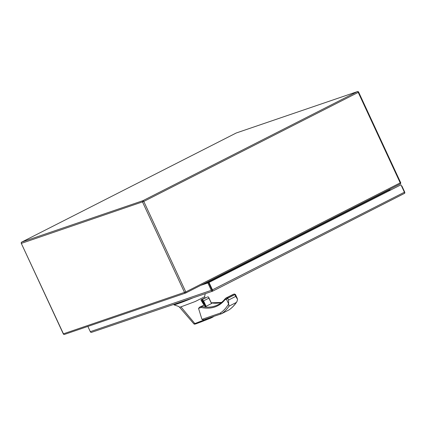 <?xml version="1.0" encoding="UTF-8"?>
<svg xmlns="http://www.w3.org/2000/svg" width="426" height="426" viewBox="0 0 426 426"><rect width="100%" height="100%" fill="white"/><g stroke="black" fill="none" stroke-linecap="round" stroke-linejoin="round"><path stroke-width="0.64" d="M207.856 282.944L208.564 282.587L212.27 290.575L212.207 291.139L212.712 291.134L208.564 282.582L209.006 282.433L212.441 289.84A1.374 0.692 63 0 1 212.638 290.947L212.207 291.139A1.374 1.187 -108.9 0 1 211.296 290.351L207.856 282.944L200.694 285.388M87.873 326.422L90.307 331.668A1.374 1.187 71.1 0 0 91.223 332.456L212.622 291.176M401.611 186.189L401.904 186.04L404.673 192.004A1.374 1.187 -108.9 0 1 404.7 193.244L212.718 291.134M212.723 291.128L404.599 193.319A1.374 0.692 -117 0 0 404.407 192.211L400.967 184.804L209.006 282.433M400.967 184.804L208.564 282.582M389.769 190.182L391.238 189.682M401.59 186.146L401.904 186.04M201.402 285.031L208.564 282.587M211.999 289.994L212.329 290.303M389.817 190.284L390.53 190.044M204.517 296.8L195.348 301.464L180.938 306.869L194.858 323.563L209.619 317.817M205.13 298.083L204.555 296.821L205.268 293.684M204.107 305.112L199.746 307.061L198.537 308.371L201.956 319.367C203.074 319.937 204.166 319.915 205.231 319.303L221.413 313.786L220.125 313.163C223.496 310.943 226.328 307.865 228.629 303.94L228.549 300.048L227.718 298.259L226.446 299.244L227.031 297.694L225.945 298.062L224.96 299.75A0.767 0.644 -141.5 0 1 224.949 298.972C222.926 301.517 220.572 303.466 217.888 304.835A81.781 41.077 63 0 1 201.482 306.502L204.235 305.107A0.767 0.383 -117 0 0 204.107 305.112L201.008 300.223L202.015 299.877M199.746 307.061L204.022 305.138M202.659 300.144L205.625 306.539A81.781 41.077 63 0 1 205.14 306.486L202.046 299.819A1.592 0.799 63 0 1 202.659 300.144L203.569 300.868L208.873 298.173L208.554 297.146A1.592 0.799 -117 0 0 207.941 296.821L201.115 299.734L201.008 300.223M201.115 299.734L205.625 297.912M203.255 299.073L202.781 298.887L203.255 299.073M180.938 306.869L179.564 307.247L193.936 323.925L194.874 323.579L195.736 323.914L201.317 321.838L211.195 317.924L213.447 316.747L212.409 316.864M213.82 316.38L210.359 318.286L195.736 323.914M192.664 297.992L191.556 298.456C183.058 301.959 177.211 304.084 174.016 304.835L174.255 304.627L174.016 304.835L173.824 304.425M173.957 304.84L178.654 306.448L179.564 307.247M203.159 303.733A2.583 1.294 -117 0 0 204.219 304.627M202.291 300.463A2.583 1.294 -117 0 0 202.595 302.811M202.462 300.841A2.391 1.198 -117 0 0 204.027 304.207M228.858 309.984L221.525 313.738A94.3 47.361 -117 0 0 229.044 306.166L228.645 303.951M193.921 323.904L194.842 324.127M193.926 323.92L193.388 323.286M235.386 294.696L234.891 294.611L235.716 296.4L237.58 299.409L236.92 301.651L236.217 302.519A94.3 47.361 63 0 1 228.698 310.096M233.326 294.345L234.332 293.993M205.625 306.539L211.52 303.541L208.831 297.747M208.873 298.173L211.52 303.541M203.953 298.764L202.137 299.686M228.629 303.94L226.446 299.244L224.96 299.75C219.108 306.917 211.152 309.5 201.088 307.503L201.482 306.502A0.767 0.383 63 0 0 201.354 306.507A0.767 0.66 -108.9 0 0 201.088 307.503L198.537 308.371M211.296 290.351L90.307 331.668M404.407 192.211L212.441 289.84M201.956 319.367L220.125 313.163M211.285 302.923A81.781 41.077 -117 0 0 221.525 302.46M236.217 302.519L229.044 306.166M235.716 296.4L228.549 300.048M234.199 294.047A0.767 0.383 63 0 1 234.891 294.611L227.718 298.259A0.767 0.383 -117 0 0 227.031 297.694L234.199 294.047M225.881 298.099A0.767 0.383 -117 0 1 225.918 298.072A0.767 0.383 -117 0 1 225.945 298.062L233.113 294.419A0.767 0.383 63 0 1 233.113 294.419L233.224 294.371M233.065 294.441A0.767 0.383 63 0 1 233.091 294.43L225.918 298.072L224.949 298.972M206.141 306.411L203.569 300.868M64.63 334.351A1.001 0.868 -108.9 0 1 63.437 333.835L21.3 243.384L63.298 333.867L185.784 291.927L400.216 182.871A1.001 0.506 63 0 1 400.19 183.931A1.001 0.506 63 0 1 400.158 183.947L185.789 292.966M63.298 333.867A1.001 1.001 0 0 0 64.534 334.394L185.63 293.04A1.001 1.001 0 0 0 185.757 292.987A1.001 0.506 -117 0 0 185.784 291.927L143.786 201.445A1.001 0.506 63 0 0 142.88 200.699A1.001 0.868 71.1 0 0 142.529 202.004L184.533 292.486A1.001 0.868 -108.9 0 0 185.725 292.997A1.001 0.506 -117 0 0 185.757 292.987L400.19 183.931A1.001 1.001 0 0 0 400.648 182.616L400.216 182.871L358.218 92.394L143.786 201.445L21.438 243.358A1.001 0.868 -108.9 0 1 21.79 242.053L142.88 200.699L357.313 91.649L236.222 133.003L21.79 242.053A1.001 0.506 63 0 0 21.758 242.069A1.001 1.001 0 0 0 21.3 243.384M400.648 182.616L358.644 92.133L358.218 92.394A1.001 0.506 63 0 0 357.313 91.649A1.001 0.868 -108.9 0 1 357.414 91.606L236.318 132.96A1.001 0.868 71.1 0 0 236.222 133.003A1.001 0.506 63 0 0 236.185 133.013L21.758 242.069A1.001 0.506 63 0 0 21.694 242.112M207.329 283.008L207.089 282.491L204.959 283.221M389.417 190.608L389.13 189.991L208.346 281.937L208.628 282.55M389.865 190.379L389.561 189.735L389.13 189.991A1.001 0.506 63 0 1 389.007 189.618M206.919 282.225A1.001 0.868 -108.9 0 1 207.089 282.491L208.346 281.937A1.001 0.506 63 0 1 208.218 281.565M212.457 290.761L212.67 291.033M195.662 323.946L194.347 324.181M173.952 304.84L173.765 304.441M228.778 310.048C231.957 307.955 234.673 305.154 236.92 301.651M233.219 294.371L234.311 293.999L235.461 294.488L237.314 298.488M221.552 302.439L211.237 302.806M202.813 298.871L205.641 297.907M211.589 303.573L208.74 297.433M205.066 306.448L201.977 299.797M389.561 189.735L389.47 189.384M358.644 92.133A1.001 1.001 0 0 0 357.414 91.606"/></g></svg>
